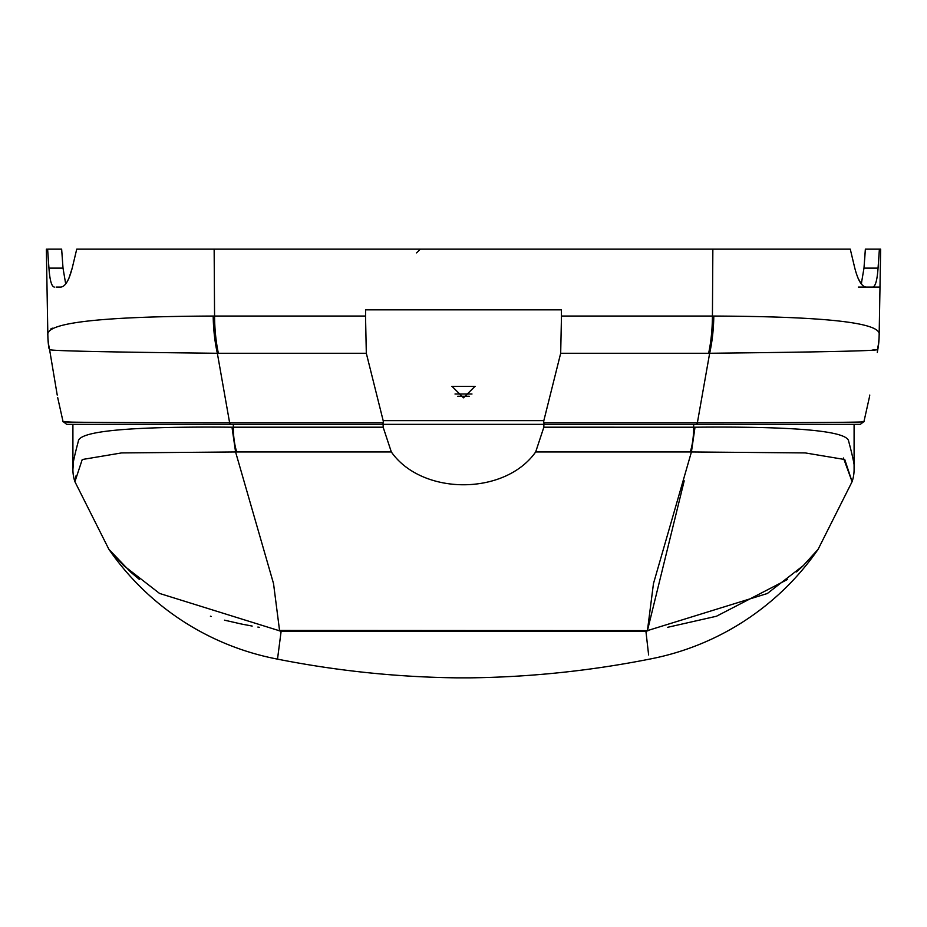 <?xml version="1.0" encoding="UTF-8"?>
<svg xmlns="http://www.w3.org/2000/svg" width="927" height="927" viewBox="0 0 927 927"><rect width="100%" height="100%" fill="white"/><g stroke="black" fill="none" stroke-linecap="round" stroke-linejoin="round"><path stroke-width="1.39" d="M475.157 386.432L451.843 386.432L475.157 386.432M474.891 386.432L452.109 386.432L463.5 397.81L474.891 386.432M648.622 654.949L645.934 631.403L281.113 631.403L278.297 630.418L647.428 630.627L767.359 593.5L803.327 565.563L818.101 549.329L803.385 565.516M470.452 677.846L463.5 677.846L470.452 677.846C530.684 677.069 590.372 670.824 649.491 659.132A265.458 265.458 67.6 0 0 818.101 549.329L852.087 481.704L818.101 549.329M645.887 631.403L647.428 630.627L684.196 480.858M281.113 631.403L277.509 659.132C336.628 670.824 396.316 677.069 456.547 677.846L463.5 677.846L456.547 677.846M130.649 572.086L108.899 549.329L123.615 565.516L159.56 593.442L278.297 630.418A265.458 214.102 -98.3 0 0 281.066 631.403M279.572 630.627L273.535 583.604L235.574 451.959L121.576 452.921L82.236 459.525L74.913 481.704L108.899 549.329A265.458 265.458 -11.7 0 0 277.509 659.132M259.514 627.336L257.857 627.058M252.179 626.061L241.704 624.08M241.576 624.056L224.508 620.175M211.229 616.443L210.406 616.188M139.27 579.317L130.927 572.33M645.934 631.403A265.458 213.998 -81.7 0 0 648.703 630.418L647.428 630.627L653.465 583.604L691.426 451.959L535.667 451.959L543.859 427.196L543.859 424.357M803.315 565.586L796.525 571.924M787.637 579.398L716.548 616.2M716.165 616.316L667.602 627.312M843.443 457.996L852.087 481.704L844.752 459.514L805.25 452.921L691.426 451.959L695.007 427.208C796.629 426.269 847.857 430.997 848.692 441.391C853.361 458.819 855.157 468.193 854.091 469.525L854.091 424.357M73.291 464.265L72.909 469.525A37.926 37.926 -18.2 0 0 74.913 481.704L76.037 475.806M852.087 481.704A37.926 37.926 -18.2 0 0 854.091 469.525M543.859 427.196L695.007 427.208M236.721 451.959L235.574 451.959L231.993 427.208L233.326 427.196L383.141 427.196L391.333 451.959L236.721 451.959A37.926 13.998 -90 0 1 233.326 427.196L233.326 424.357M391.333 451.959C421.924 495.621 504.867 495.783 535.667 451.959M72.909 424.357L72.909 469.525C71.831 468.228 73.627 458.853 78.297 441.414C78.772 431.02 130 426.281 231.993 427.208M383.141 427.196L383.141 424.357M230.765 424.357L66.686 424.357L382.086 424.357L383.43 422.793L383.164 420.626L366.316 353.268L217.347 353.28L229.629 422.793C6.454 422.689 77.173 421.252 63.036 421.553C76.964 421.264 7.196 422.689 229.629 422.793A3.789 1.402 90 0 0 230.765 424.357M71.367 422.075L65.006 421.762M63.163 421.576L66.686 424.357M232.735 424.357L218.517 424.357M877.29 352.411L877.985 348.471A75.84 75.84 0 0 0 879.12 336.617L879.155 334.971L879.12 336.617M869.352 397.416L869.561 396.223M869.653 395.69L869.769 395.064M877.985 348.471L877.405 349.664C875.297 350.893 819.375 352.086 709.653 353.268L560.684 353.268L543.836 420.626L543.57 422.793L544.914 424.357L860.314 424.357L696.235 424.357A3.789 1.402 -90 0 0 697.371 422.793C920.546 422.689 849.827 421.252 863.964 421.553C850.036 421.264 919.804 422.689 697.371 422.793L709.653 353.268A75.84 27.845 -89.5 0 0 713.802 316.049C826.78 316.524 881.901 322.839 879.155 334.971L880.65 249.154L879.387 249.154L878.054 268.112C877.185 280.336 875.389 286.652 872.666 287.069L866.154 287.069C861.774 286.675 857.985 280.36 854.798 268.112L850.268 249.154L76.732 249.154L72.213 268.112L76.732 249.154M877.405 349.664A75.84 74.728 1 0 0 879.155 334.971M872.666 287.069L858.367 287.069M858.112 278.378L861.31 283.882L863.987 268.112L878.054 268.112M880.65 249.154L865.354 249.154L863.987 268.112M57.231 395.076L49.594 349.664C51.866 350.893 107.787 352.098 217.347 353.28A75.84 27.868 89.5 0 1 213.187 316.049L365.528 316.037L366.316 353.268M544.914 424.357L382.086 424.357M872.991 349.734L874.115 349.514M861.635 282.955L861.31 283.882M864.671 259.328L865.354 249.154M879.99 287.069L866.154 287.069M560.684 353.268L561.472 316.037L713.802 316.049M52.318 328.158L50.846 328.934M365.528 316.037L365.632 309.827L561.368 309.827L561.472 316.037M213.187 316.049C100.753 316.478 45.643 322.781 47.845 334.971L47.88 336.617L47.845 334.971A75.84 74.728 -1 0 0 49.594 349.664M47.88 336.617A75.84 75.84 0 0 0 49.015 348.471M455.006 394.01L471.982 394.01L455.006 394.01M469.247 396.246L457.741 396.246M68.888 278.378L72.202 268.112C69.004 280.36 65.214 286.686 60.846 287.069L56.118 287.069M54.334 287.069C51.611 286.652 49.815 280.325 48.946 268.112L63.013 268.112L65.69 283.882M48.946 268.112L47.613 249.154L61.645 249.154L63.013 268.112M47.845 334.971L46.35 249.154M693.674 424.357L693.674 427.196A37.926 13.998 90 0 1 690.279 451.959M543.57 422.793L697.371 422.793M229.629 422.793L383.43 422.793M708.634 353.268A75.84 27.404 -90 0 0 712.434 316.037L712.851 249.154M383.164 420.626L543.836 420.626M214.149 249.154L214.566 316.037A75.84 27.404 90 0 0 218.366 353.268M108.899 549.329L74.913 481.704M869.329 397.532L863.964 421.553L860.314 424.357M63.036 421.553L57.671 397.532M416.547 252.874L420.337 249.154L416.547 252.874"/></g></svg>

